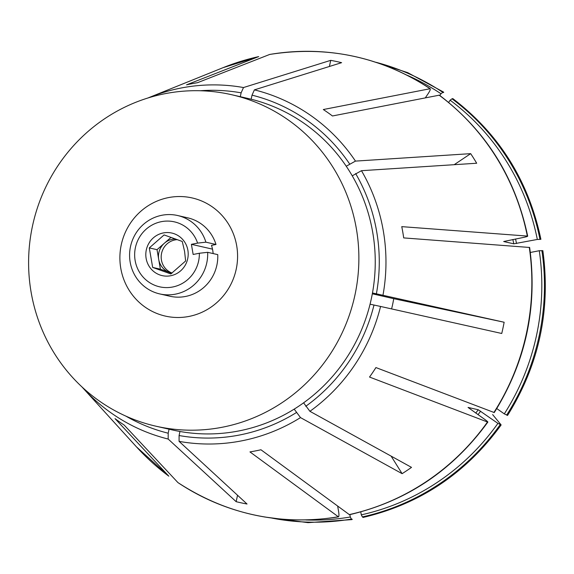 <?xml version="1.0" encoding="UTF-8"?>
<svg xmlns="http://www.w3.org/2000/svg" width="574" height="574" viewBox="0 0 574 574"><rect width="100%" height="100%" fill="white"/><g stroke="black" fill="none" stroke-linecap="round" stroke-linejoin="round"><path stroke-width="0.86" d="M182.259 241.46L164.092 234.931L149.297 247.911L152.67 267.427L170.837 273.956L185.632 260.976L184.577 251.362L182.259 241.46M212.495 249.145L191.4 244.323L193.151 254.461L199.357 253.249A5033.478 485.03 -9.8 0 1 207.652 252.316A40.202 38.996 -77.1 0 1 159.687 293.91L169.782 296.213A40.202 38.996 -77.1 0 0 217.747 254.626L207.652 252.316M175.651 239.006A17.227 16.711 -77.1 0 0 164.422 243.182A17.227 16.711 -77.1 0 0 158.711 259.434A17.227 16.711 -77.1 0 0 169.474 272.456A17.227 16.711 -77.1 0 0 171.353 273.009A17.227 16.711 -77.1 0 0 171.963 273.131M171.059 237.356L157.025 249.676L160.397 269.192L171.762 273.281M213.141 253.572A35.538 34.469 102.9 0 0 211.49 245.363L215.996 244.488L205.901 242.178A5033.478 485.03 170.2 0 0 197.607 243.111A33.314 32.309 -77.1 0 0 144.928 230.325A33.314 32.309 -77.1 0 0 154.399 285.142A33.314 32.309 -77.1 0 0 199.357 253.249M205.901 242.178A40.202 38.996 -77.1 0 0 177.596 215.515A40.202 38.996 -77.1 0 0 130.628 246.024A40.202 38.996 -77.1 0 0 159.687 293.91M187.877 250.25A21.826 21.166 -77.1 0 0 153.366 237.844A21.826 21.166 -77.1 0 0 159.766 274.917A21.826 21.166 -77.1 0 0 187.877 250.25M197.607 243.111L191.4 244.323M215.996 244.488A40.202 38.996 -77.1 0 0 187.691 217.826L177.596 215.515M172.085 273.037A17.227 16.711 102.9 0 1 161.438 260.058A17.227 16.711 102.9 0 1 177.395 239.645M157.025 249.676L149.297 247.911M160.397 269.192L152.67 267.427M236.682 245.679A60.579 58.756 -77.1 0 0 140.874 211.232A60.579 58.756 -77.1 0 0 158.654 314.143A60.579 58.756 -77.1 0 0 236.682 245.679M391.116 456.115L402.109 473.672L300.503 417.599L294.189 409.126A170.004 164.882 -77.1 0 0 303.596 402.826A170.004 164.882 102.9 0 0 370.065 304.191A170.004 164.882 -77.1 0 0 372.476 292.962A170.004 164.882 102.9 0 0 372.72 232.362A170.004 164.882 102.9 0 0 352.242 175.823A170.004 164.882 -77.1 0 0 346.237 166.23A170.004 164.882 102.9 0 0 251.154 99.216A170.004 164.882 -77.1 0 0 247.975 98.455L231.609 94.71A170.004 164.882 -77.1 0 0 32.998 223.724A170.004 164.882 -77.1 0 0 155.87 426.181A170.004 164.882 -77.1 0 0 356.346 228.624A170.004 164.882 -77.1 0 0 231.609 94.71M155.87 426.181L172.243 429.919A170.004 164.882 -77.1 0 0 179.956 431.483L179.088 435.537L179.074 441.37L247.042 504.015A225.754 218.952 -77.1 0 1 236.151 501.69L237.528 495.247M294.189 409.126A170.004 164.882 102.9 0 1 179.956 431.483M402.109 473.672A225.754 218.952 -77.1 0 0 411.515 467.372L309.91 411.307L303.596 402.826M309.91 411.307A179.834 174.417 -77.1 0 0 380.569 306.451L501.741 333.48A225.754 218.952 -77.1 0 0 504.144 322.244L372.476 292.962M391.583 308.905A109.412 106.118 -77.1 0 0 393.721 298.681L504.144 322.244M380.569 306.451L370.065 304.191M393.721 298.681L372.318 293.795M382.973 295.215A179.834 174.417 -77.1 0 0 361.469 170.693L476.685 163.238A225.754 218.952 -77.1 0 0 470.68 153.653L355.464 161.107L346.237 166.23M454.192 164.695L470.68 153.653M361.469 170.693L352.242 175.823M430.191 88.705L323.32 109.534A187.21 181.571 102.9 0 1 332.461 115.977L439.347 95.162M337.684 506.189L338.696 512.073C339.162 515.387 338.983 516.952 338.165 516.779A234.651 227.584 -77.1 0 1 177.933 482.591L124.178 425.076A187.21 181.571 102.9 0 1 115.03 418.625L168.792 476.14A234.651 227.584 -77.1 0 1 136.461 446.859L168.828 476.176M355.464 161.107A179.834 174.417 -77.1 0 0 254.39 89.867L341.609 62.674A225.754 218.952 -77.1 0 0 330.717 60.349L243.491 87.542A179.834 174.417 -77.1 0 0 149.348 97.415L223.099 67.66A234.651 227.584 -77.1 0 1 258.68 56.611L186.55 84.844A187.21 181.571 102.9 0 1 197.542 82.692L269.672 54.458A234.651 227.584 -77.1 0 1 429.904 88.654C430.715 88.848 430.227 90.362 428.455 93.203L425.37 97.781M349.451 514.699L260.94 449.765A187.21 181.571 102.9 0 1 249.955 451.91L338.452 516.851M360.773 511.9L361.283 514.856L362.395 516.916L363.213 517.102M305.892 519.972A231.953 224.965 -77.1 0 0 350.291 517.002L349.882 514.627M350.291 517.002L351.41 519.068L352.228 519.255L351.97 519.606L308.016 522.656L264.427 516.966M494.228 412.548L375.92 367.568A187.21 181.571 102.9 0 1 369.527 377.053L487.484 422.005C488.295 422.184 487.398 421.338 484.808 419.451L468.061 407.447M496.768 408.566L504.309 413.876L507.445 415.325M487.835 422.041L487.484 422.005A234.651 227.584 -77.1 0 1 349.157 514.627M361.283 514.856A231.953 224.965 -77.1 0 0 497.916 423.368L478.228 409.743L468.133 407.44A207.91 201.646 -77.1 0 1 468.083 407.511M497.916 423.368L501.052 424.81L492.628 414.586M540.895 239.344L537.321 239.451L513.773 243.828L503.685 241.525L523.825 237.349C526.961 236.689 528.13 236.266 527.327 236.072L401.757 226.644A187.21 181.571 102.9 0 1 403.701 237.909L529.601 247.466M527.657 236.194L527.327 236.072A234.651 227.584 -77.1 0 0 439.045 95.097M504.309 413.876A231.953 224.965 -77.1 0 0 539.273 250.723L530.326 252.474M539.273 250.723L542.71 250.73M439.82 95.492L440.983 93.756A231.953 224.965 -77.1 0 0 407.475 75.381M448.631 102.423L450.131 100.206A231.953 224.965 -77.1 0 1 537.321 239.451M452.807 98.986L451.989 98.8L450.131 100.206M368.817 60.083L407.64 72.611L443.559 92.084L443.659 92.543L442.841 92.357L440.983 93.756M329.404 66.484L330.717 60.349M254.39 89.867L252.022 95.162L251.154 99.216M169.057 429.194L168.196 433.212L168.175 439.045L236.151 501.69M243.491 87.542L241.13 92.837L240.298 96.697M493.877 412.519A234.651 227.584 -77.1 0 0 529.271 247.337M475.781 413.093A207.91 201.646 -77.1 0 0 478.228 409.743M513.773 243.828A207.91 201.646 -77.1 0 0 512.862 239.494M516.521 243.527A210.206 203.878 -77.1 0 0 515.552 238.971M478.034 414.679A210.206 203.878 -77.1 0 0 480.603 411.156M539.947 239.272A233.869 226.823 -77.1 0 0 451.989 98.8M271.861 518.085A233.869 226.823 -77.1 0 0 351.41 519.068M442.841 92.357A233.869 226.823 -77.1 0 0 375.999 62.301M362.395 516.916A233.869 226.823 -77.1 0 0 500.234 424.624M506.627 415.131A233.869 226.823 -77.1 0 0 541.892 250.544M376.401 293.795A174.144 168.9 -77.1 0 0 355.636 173.549M349.631 163.963A174.144 168.9 -77.1 0 0 252.022 95.162M125.842 416.1A174.144 168.9 -77.1 0 0 168.196 433.212M136.461 446.859L81.903 386.862A179.834 174.417 -77.1 0 0 82.95 388.024A179.834 174.417 -77.1 0 0 168.175 439.045M179.088 435.537A174.144 168.9 -77.1 0 0 296.356 412.584M179.074 441.37A179.834 174.417 -77.1 0 0 300.503 417.599M241.13 92.837A174.144 168.9 -77.1 0 0 200.175 90.749M149.348 97.415A179.834 174.417 -77.1 0 0 147.898 98.003L149.348 97.415M305.763 406.284A174.144 168.9 -77.1 0 0 373.997 305.031M494.257 412.57C525.906 361.771 537.702 306.731 529.637 247.459M223.099 67.66L258.723 56.604M349.458 514.72C406.557 501.303 452.692 470.415 487.864 422.062M430.199 88.69C381.1 56.776 327.603 45.36 269.723 54.444M177.983 482.626C227.082 514.548 280.571 525.963 338.459 516.873M439.354 95.141C485.97 130.693 515.416 177.71 527.693 236.187M452.728 98.549C499.244 134.029 528.632 180.953 540.895 239.329M362.976 517.461C419.96 504.065 466.009 473.241 501.116 424.975M507.524 415.468C539.115 364.748 550.889 309.795 542.846 250.616"/></g></svg>
